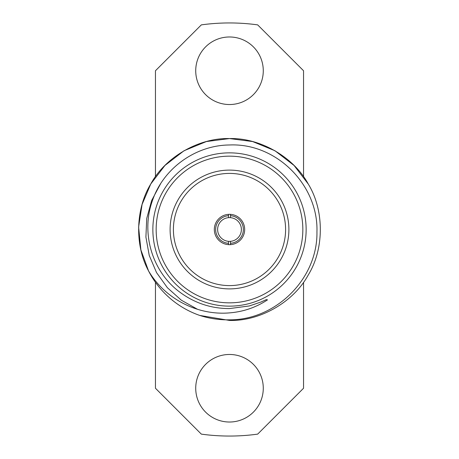 <?xml version="1.0" encoding="UTF-8"?>
<svg xmlns="http://www.w3.org/2000/svg" width="459" height="459" viewBox="0 0 459 459"><rect width="100%" height="100%" fill="white"/><g stroke="black" fill="none" stroke-linecap="round" stroke-linejoin="round"><path stroke-width="0.69" d="M230.493 217.664L230.493 215.678A13.856 13.856 0 0 1 243.356 229.5A13.856 13.856 0 0 1 230.493 243.322L230.493 241.336A11.877 11.877 0 0 0 241.377 229.5A11.877 11.877 0 0 0 228.507 217.664A11.877 11.877 0 0 0 217.623 229.5A11.877 11.877 0 0 0 228.507 241.336L228.507 244.647M230.493 241.336A11.877 11.877 0 0 1 228.507 241.336M214.324 229.5A15.176 15.176 0 0 0 229.5 244.676A15.176 15.176 0 0 0 244.676 229.5A15.176 15.176 0 0 0 229.5 214.324A15.176 15.176 0 0 0 214.324 229.5M173.404 229.5A56.096 56.096 0 0 0 229.5 285.596A56.096 56.096 0 0 0 285.596 229.5A56.096 56.096 0 0 0 229.5 173.404A56.096 56.096 0 0 0 173.404 229.5M170.105 229.5A59.395 59.395 0 0 0 229.5 288.895A59.395 59.395 0 0 0 288.895 229.5A59.395 59.395 0 0 0 229.5 170.105A59.395 59.395 0 0 0 170.105 229.5M229.5 302.842A73.342 73.342 0 0 0 302.842 229.5A73.342 73.342 0 0 0 229.5 156.158A73.342 73.342 0 0 0 156.158 229.5A73.342 73.342 0 0 0 229.5 302.842M229.5 152.858A76.642 76.642 0 0 1 306.142 229.5A76.642 76.642 0 0 1 229.5 306.142A76.642 76.642 0 0 1 152.858 229.5A76.642 76.642 0 0 1 229.5 152.858M195.723 388.245A33.777 33.777 0 0 0 229.5 422.022A33.777 33.777 0 0 0 263.277 388.245A33.777 33.777 0 0 0 229.5 354.468A33.777 33.777 0 0 0 195.723 388.245M195.723 70.755A33.777 33.777 0 0 0 229.5 104.532A33.777 33.777 0 0 0 263.277 70.755A33.777 33.777 0 0 0 229.5 36.978A33.777 33.777 0 0 0 195.723 70.755M199.699 315.413L229.5 320.434L199.699 315.413C209.396 318.546 219.333 320.015 229.5 319.831C276.094 320.112 317.812 278.493 316.945 231.829C318.466 185.08 276.421 142.801 229.5 144.981C195.557 145.182 163.169 168.516 152.399 200.738C140.81 232.747 151.889 271.263 179.36 291.804C194.266 302.997 210.979 308.591 229.5 308.58L249.369 305.941L260.844 302.074L266.375 299.601L267.505 299.87C255.967 307.45 243.299 311.787 229.5 312.883C197.599 315.654 164.884 298.798 148.55 270.925L140.89 249.925L138.601 227.05L142.095 204.404L150.747 184.03L164.907 165.492L184.03 150.747L206.366 141.556L229.5 138.566C260.11 137.671 293.726 157.076 308.253 184.03C324.329 210.09 324.329 248.91 308.253 274.97C293.726 301.924 260.11 321.329 229.5 320.434L199.699 315.413A90.934 90.934 0 0 1 148.55 270.925L140.89 249.925L138.601 227.05L142.095 204.404L150.747 184.03L164.907 165.492L184.03 150.747L206.366 141.556L229.5 138.566L252.634 141.556L274.97 150.747L294.093 165.492L308.253 184.03M148.55 270.925L140.89 249.925L138.601 227.05L142.095 204.404L150.747 184.03L164.907 165.492L184.03 150.747L206.366 141.556L229.5 138.566C198.89 137.671 165.274 157.076 150.747 184.03C135.606 208.765 134.493 245.066 148.55 270.925M228.507 214.353L228.507 217.664M228.507 243.322A13.856 13.856 0 0 1 215.644 229.5A13.856 13.856 0 0 1 228.507 215.678M197.548 309.309L181.322 300.192L167.397 287.73L156.536 272.6L149.244 255.462L145.91 237.085L146.731 218.473L151.648 200.503L160.443 184.019M303.548 176.715L303.548 70.755L257.671 24.878A206.55 206.55 0 0 0 201.329 24.878L155.452 70.755L155.452 176.715M155.452 282.285L155.452 388.245L201.329 434.122A206.55 206.55 0 0 0 257.671 434.122L303.548 388.245L303.548 282.285M230.493 244.647L230.493 243.322M230.493 215.678L230.493 214.353"/></g></svg>
